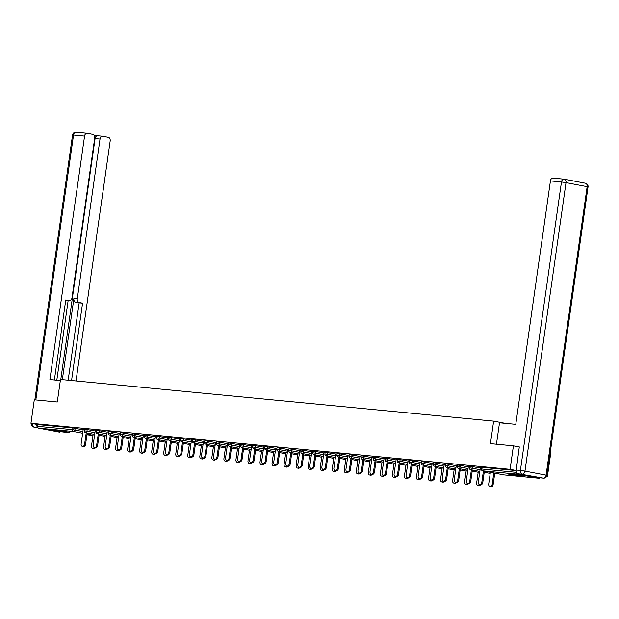 <?xml version="1.0" encoding="UTF-8"?>
<svg xmlns="http://www.w3.org/2000/svg" width="619" height="619" viewBox="0 0 619 619"><rect width="100%" height="100%" fill="white"/><g stroke="black" fill="none" stroke-linecap="round" stroke-linejoin="round"><path stroke-width="0.93" d="M66.922 432.426A8.457 0.395 -171.9 0 0 69.475 432.503A8.457 0.395 -171.9 0 0 64.391 431.412A8.457 0.395 -171.9 0 0 55.277 430.197A8.457 0.395 -171.9 0 0 52.723 430.12A8.457 0.395 -171.9 0 0 57.807 431.203A8.457 0.395 -171.9 0 0 66.922 432.426M522.142 476.189A8.457 0.395 -171.9 0 0 524.688 476.274A8.457 0.395 -171.9 0 0 519.612 475.183A8.457 0.395 -171.9 0 0 510.489 473.968A8.457 0.395 -171.9 0 0 507.944 473.883A8.457 0.395 -171.9 0 0 513.019 474.974A8.457 0.395 -171.9 0 0 522.142 476.189M550.19 452.876L550.755 452.984L547.413 476.468L546.701 476.336M546.67 476.398L547.413 476.468M59.85 432.194A1.625 1.137 -84.5 0 1 59.78 432.186A1.625 1.137 -84.5 0 1 59.703 432.178L38.579 428.139A1.625 1.137 -84.5 0 1 37.689 426.321L37.929 424.603L30.95 423.272L34.293 399.781L57.288 401.994L60.492 379.47L493.637 421.121L505.228 423.334M516.803 472.846A1.625 1.137 95.5 0 0 517.708 474.208L538.84 478.247A1.625 1.137 95.5 0 0 538.909 478.255A1.625 1.137 95.5 0 0 539.807 477.806M482.116 467.314L481.868 469.024L481.381 469.016L481.621 467.299L482.116 467.314L516.192 470.587M493.637 421.121L490.434 443.645L513.422 445.85L519.511 447.019M513.422 445.85L510.079 469.341L516.192 470.51M30.95 423.272L510.079 469.341M481.543 467.825L479.385 467.616M479.369 467.709L480.359 467.802M87.194 429.447L86.954 431.164L84.184 430.824L84.424 429.106L95.171 430.971M37.929 424.603L72.88 427.961L83.132 429.81M96.386 430.793L95.194 430.77M111.265 431.76L111.025 433.478L108.255 433.138L108.503 431.42L119.243 433.285M120.457 433.107L119.274 433.083M135.337 434.074L135.097 435.791L132.327 435.451L132.574 433.733L143.314 435.598M144.537 435.42L143.345 435.397M159.416 436.387L159.168 438.105L156.398 437.765L156.646 436.047L167.385 437.912M168.608 437.734L167.416 437.71M183.487 438.709L183.239 440.419L180.469 440.078L180.717 438.368L191.457 440.225M192.679 440.047L191.488 440.024M207.558 441.022L207.311 442.732L204.549 442.392L204.788 440.682L215.528 442.546M216.751 442.361L215.559 442.345M231.63 443.336L231.382 445.053L228.62 444.713L228.86 442.995L239.607 444.86M240.822 444.682L239.63 444.659M255.701 445.649L255.461 447.367L252.691 447.026L252.931 445.309L263.679 447.173M264.893 446.995L263.702 446.972M279.773 447.963L279.533 449.68L276.763 449.34L277.01 447.622L287.75 449.487M288.965 449.309L287.773 449.286M303.844 450.276L303.604 451.994L300.834 451.653L301.082 449.936L311.821 451.8M313.044 451.622L311.852 451.599M327.915 452.59L327.675 454.307L324.905 453.967L325.153 452.249L335.893 454.114M337.115 453.936L335.924 453.913M351.994 454.903L351.747 456.621L348.977 456.28L349.224 454.563L359.964 456.427M361.187 456.249L359.995 456.226M376.066 457.224L375.818 458.934L373.048 458.594L373.296 456.884L384.035 458.741M385.258 458.563L384.066 458.54M400.137 459.538L399.889 461.256L397.127 460.915L397.367 459.197L408.107 461.062M409.329 460.876L408.138 460.861M424.208 461.851L423.961 463.569L421.199 463.229L421.438 461.511L432.186 463.376M433.401 463.198L432.209 463.174M448.28 464.165L448.04 465.883L445.27 465.542L445.51 463.824L456.257 465.689M457.472 465.511L456.28 465.488M472.351 466.478L472.111 468.196L469.341 467.856L469.589 466.138L480.329 468.003M469.512 466.664L468.32 466.641M460.319 465.326L460.072 467.036L457.302 466.695L457.549 464.985L468.289 466.842M445.44 464.351L444.249 464.327M436.248 463.004L436 464.722L433.23 464.382L433.478 462.664L444.218 464.529M421.369 462.037L420.177 462.014M412.169 460.691L411.929 462.408L409.159 462.068L409.407 460.35L420.146 462.215M397.29 459.724L396.106 459.7M388.098 458.377L387.858 460.095L385.088 459.755L385.335 458.037L396.075 459.902M373.218 457.41L372.027 457.387M364.026 456.064L363.786 457.781L361.016 457.441L361.256 455.723L372.004 457.588M349.147 455.097L347.955 455.073M339.955 453.75L339.715 455.468L336.945 455.127L337.185 453.41L347.932 455.274M325.076 452.783L323.884 452.76M315.883 451.437L315.636 453.154L312.874 452.814L313.113 451.096L323.853 452.961M301.004 450.462L299.813 450.439M291.812 449.123L291.564 450.833L288.802 450.493L289.042 448.783L299.782 450.64M276.933 448.148L275.741 448.125M267.741 446.81L267.493 448.52L264.723 448.179L264.971 446.469L275.71 448.326M252.862 445.835L251.67 445.812M243.669 444.488L243.422 446.206L240.652 445.866L240.899 444.148L251.639 446.013M228.79 443.521L227.599 443.498M219.59 442.175L219.35 443.893L216.58 443.552L216.828 441.834L227.568 443.699M204.711 441.208L203.527 441.185M195.519 439.861L195.279 441.579L192.509 441.239L192.757 439.521L203.496 441.386M180.64 438.894L179.448 438.871M171.448 437.548L171.208 439.266L168.438 438.925L168.678 437.207L179.425 439.072M156.568 436.581L155.377 436.557M147.376 435.234L147.129 436.952L144.366 436.612L144.606 434.894L155.354 436.759M132.497 434.259L131.305 434.244M123.305 432.921L123.057 434.631L120.295 434.29L120.535 432.58L131.274 434.445M108.426 431.946L107.234 431.923M99.233 430.607L98.986 432.317L96.216 431.977L96.463 430.267L107.203 432.124M84.354 429.632L83.163 429.609M480.367 467.709L478.332 482.031A2.437 1.741 -79.2 0 0 479.609 484.592A2.437 1.741 -79.2 0 0 481.806 482.363L482.774 482.549A2.437 1.741 100.8 0 1 480.576 484.778A2.437 1.741 100.8 0 1 478.92 485.606L477.953 485.42A2.437 1.741 -79.2 0 0 479.601 484.592L480.576 484.778M484.391 471.167L482.774 482.549M483.424 470.982L481.806 482.363M492.182 484.344L493.15 484.53A2.437 1.741 100.8 0 1 490.96 486.758L489.985 486.58A2.437 1.741 -79.2 0 0 492.182 484.344L493.8 472.962M490.372 472.305L488.708 484.012A2.437 1.741 -79.2 0 0 489.985 486.58M493.15 484.53L494.774 473.148M496.446 444.218L499.502 422.785L515.782 424.348L550.43 180.903A3.25 2.275 -84.5 0 1 552.976 178.094A3.25 2.275 -84.5 0 1 553.123 178.11L563.863 179.146M518.018 473.697L543.312 478.131L518.018 473.697A3.25 2.275 -84.5 0 1 516.238 470.053L519.287 446.972M60.337 380.561L49.915 379.555L84.563 136.11L73.529 135.05L35.832 399.936M62.341 379.648L73.885 298.528L77.274 298.853L100.023 139.058L95.078 138.586A3.25 2.275 -84.5 0 1 97.632 135.778A3.25 2.275 -84.5 0 1 97.779 135.793L102.421 136.242M77.274 298.853A3.25 2.275 95.5 0 0 79.062 302.498L75.665 302.173A3.25 2.275 -84.5 0 1 73.885 298.528M71.556 380.538L82.567 303.171L79.062 302.498M76.021 380.964L110.174 141A3.25 2.275 95.5 0 0 108.395 137.356L102.715 136.273A3.25 2.275 95.5 0 0 102.568 136.25A3.25 2.275 95.5 0 0 100.023 139.058M66.179 300.339A3.25 2.275 -84.5 0 1 66.032 300.331A3.25 2.275 -84.5 0 1 65.885 300.308L69.282 300.633A3.25 2.275 95.5 0 0 69.429 300.656A3.25 2.275 95.5 0 0 71.974 297.847L94.722 138.045A3.25 2.275 95.5 0 0 92.935 134.4L87.264 133.317A3.25 2.275 95.5 0 0 87.117 133.302A3.25 2.275 95.5 0 0 84.563 136.11M97.709 135.785L94.018 135.081M69.282 300.633L65.769 299.96L54.379 379.989M36.598 424.348A3.25 2.275 95.5 0 0 37.767 427.303M60.794 379.501L95.078 138.586M68.152 300.532L56.809 380.221M68.16 380.213L79.17 302.846L75.665 302.173M79.17 302.846L82.567 303.171M468.335 466.556L466.293 480.878A2.437 1.741 -79.2 0 0 467.569 483.439A2.437 1.741 -79.2 0 0 469.767 481.211L470.734 481.396A2.437 1.741 100.8 0 1 468.544 483.625A2.437 1.741 100.8 0 1 466.888 484.445L465.914 484.259A2.437 1.741 -79.2 0 0 467.562 483.439L468.544 483.625M472.359 470.007L470.734 481.396M471.384 469.821L469.767 481.211M456.296 465.395L454.261 479.717A2.437 1.741 -79.2 0 0 455.538 482.278A2.437 1.741 -79.2 0 0 457.727 480.05L458.702 480.236A2.437 1.741 100.8 0 1 456.505 482.464A2.437 1.741 100.8 0 1 454.849 483.292L453.882 483.106A2.437 1.741 -79.2 0 0 455.53 482.278L456.505 482.464M460.319 468.854L458.702 480.236M459.352 468.668L457.727 480.05M444.264 464.242L442.221 478.557A2.437 1.741 -79.2 0 0 443.498 481.125A2.437 1.741 -79.2 0 0 445.695 478.897L446.663 479.075A2.437 1.741 100.8 0 1 444.473 481.311L443.498 481.125M448.288 467.693L446.663 479.075M447.313 467.507L445.695 478.897M432.224 463.082L430.19 477.404A2.437 1.741 -79.2 0 0 431.466 479.965A2.437 1.741 -79.2 0 0 433.656 477.736L434.631 477.922A2.437 1.741 100.8 0 1 432.433 480.151L431.466 479.965M436.248 466.54L434.631 477.922M435.281 466.355L433.656 477.736M420.185 461.921L418.15 476.243A2.437 1.741 -79.2 0 0 419.427 478.812A2.437 1.741 -79.2 0 0 421.624 476.576L422.591 476.762A2.437 1.741 100.8 0 1 420.402 478.998L419.427 478.812A2.437 1.741 -79.2 0 1 417.771 479.632A2.437 1.741 -79.2 0 1 416.494 477.071L418.158 465.364M424.216 465.38L422.591 476.762M423.241 465.194L421.624 476.576M478.34 471.152L476.669 482.859A2.437 1.741 -79.2 0 0 477.953 485.42M466.3 469.991L464.637 481.698A2.437 1.741 -79.2 0 0 465.914 484.259M454.269 468.838L452.597 480.545A2.437 1.741 -79.2 0 0 453.882 483.106M444.457 481.303A2.437 1.741 100.8 0 1 442.809 482.131L441.842 481.946A2.437 1.741 -79.2 0 0 443.49 481.118M442.229 467.678L440.566 479.385A2.437 1.741 -79.2 0 0 441.842 481.946M432.426 480.151A2.437 1.741 100.8 0 1 430.778 480.978L429.803 480.793A2.437 1.741 -79.2 0 0 431.451 479.965M430.19 466.525L428.526 478.224A2.437 1.741 -79.2 0 0 429.803 480.793M408.153 460.768L406.11 475.09A2.437 1.741 -79.2 0 0 407.395 477.651A2.437 1.741 -79.2 0 0 409.585 475.423L410.559 475.609A2.437 1.741 100.8 0 1 408.362 477.837A2.437 1.741 100.8 0 1 406.706 478.665L405.731 478.479A2.437 1.741 -79.2 0 0 407.379 477.651L408.362 477.837M412.177 464.219L410.559 475.609M411.209 464.033L409.585 475.423M420.386 478.99A2.437 1.741 100.8 0 1 418.738 479.818L417.771 479.632M396.114 459.608L394.079 473.93A2.437 1.741 -79.2 0 0 395.355 476.491A2.437 1.741 -79.2 0 0 397.553 474.262L398.52 474.448A2.437 1.741 100.8 0 1 396.322 476.676A2.437 1.741 100.8 0 1 394.667 477.504L393.699 477.319A2.437 1.741 -79.2 0 0 395.348 476.491L396.322 476.676M400.137 463.066L398.52 474.448M399.17 462.88L397.553 474.262M406.118 464.204L404.455 475.91A2.437 1.741 -79.2 0 0 405.731 478.479M384.082 458.455L382.039 472.777A2.437 1.741 -79.2 0 0 383.316 475.338A2.437 1.741 -79.2 0 0 385.513 473.109L386.48 473.295A2.437 1.741 100.8 0 1 384.291 475.524A2.437 1.741 100.8 0 1 382.635 476.344L381.66 476.158A2.437 1.741 -79.2 0 0 383.308 475.338L384.291 475.524M388.105 461.906L386.48 473.295M387.13 461.72L385.513 473.109M394.086 463.051L392.415 474.758A2.437 1.741 -79.2 0 0 393.699 477.319M372.042 457.294L370.007 471.616A2.437 1.741 -79.2 0 0 371.284 474.177A2.437 1.741 -79.2 0 0 373.474 471.949L374.449 472.135A2.437 1.741 100.8 0 1 372.251 474.363A2.437 1.741 100.8 0 1 370.595 475.191L369.628 475.005A2.437 1.741 -79.2 0 0 371.276 474.177L372.251 474.363M376.066 460.753L374.449 472.135M375.099 460.567L373.474 471.949M382.047 461.89L380.383 473.597A2.437 1.741 -79.2 0 0 381.66 476.158M360.01 456.141L357.968 470.455A2.437 1.741 -79.2 0 0 359.244 473.024A2.437 1.741 -79.2 0 0 361.442 470.796L362.409 470.982A2.437 1.741 100.8 0 1 360.219 473.21L359.244 473.024A2.437 1.741 -79.2 0 1 357.589 473.845A2.437 1.741 -79.2 0 1 356.312 471.283L357.975 459.577M364.034 459.592L362.409 470.982M363.059 459.406L361.442 470.796M370.015 460.737L368.344 472.444A2.437 1.741 -79.2 0 0 369.628 475.005M347.971 454.98L345.936 469.303A2.437 1.741 -79.2 0 0 347.213 471.864A2.437 1.741 -79.2 0 0 349.402 469.635L350.377 469.821A2.437 1.741 100.8 0 1 348.18 472.049A2.437 1.741 100.8 0 1 346.524 472.877L345.549 472.692A2.437 1.741 -79.2 0 0 347.197 471.864M351.994 458.439L350.377 469.821M351.027 458.253L349.402 469.635M360.204 473.202A2.437 1.741 100.8 0 1 358.556 474.03L357.589 473.845M335.931 453.82L333.896 468.142A2.437 1.741 -79.2 0 0 335.173 470.711A2.437 1.741 -79.2 0 0 337.37 468.475L338.338 468.66A2.437 1.741 100.8 0 1 336.148 470.897L335.173 470.711M339.963 457.279L338.338 468.66M338.988 457.093L337.37 468.475M345.944 458.424L344.272 470.123A2.437 1.741 -79.2 0 0 345.549 472.692M323.899 452.667L321.857 466.989A2.437 1.741 -79.2 0 0 323.141 469.55A2.437 1.741 -79.2 0 0 325.331 467.322L326.306 467.507A2.437 1.741 100.8 0 1 324.108 469.736L323.141 469.55M327.923 456.118L326.306 467.507M326.956 455.94L325.331 467.322M336.132 470.889A2.437 1.741 100.8 0 1 334.484 471.717L333.517 471.531A2.437 1.741 -79.2 0 0 335.165 470.703M333.904 457.263L332.241 468.97A2.437 1.741 -79.2 0 0 333.517 471.531M311.86 451.506L309.825 465.828A2.437 1.741 -79.2 0 0 311.102 468.39A2.437 1.741 -79.2 0 0 313.299 466.161L314.266 466.347A2.437 1.741 100.8 0 1 312.077 468.575L311.102 468.39A2.437 1.741 -79.2 0 1 309.446 469.217A2.437 1.741 -79.2 0 1 308.169 466.656L309.833 454.95M315.883 454.965L314.266 466.347M314.916 454.779L313.299 466.161M324.101 469.736A2.437 1.741 100.8 0 1 322.453 470.564L321.478 470.378A2.437 1.741 -79.2 0 0 323.126 469.55M321.865 456.11L320.201 467.809A2.437 1.741 -79.2 0 0 321.478 470.378M299.828 450.353L297.785 464.676A2.437 1.741 -79.2 0 0 299.07 467.237A2.437 1.741 -79.2 0 0 301.26 465.008L302.227 465.194A2.437 1.741 100.8 0 1 300.037 467.422A2.437 1.741 100.8 0 1 298.381 468.243L297.406 468.057A2.437 1.741 -79.2 0 0 299.054 467.237L300.037 467.422M303.852 453.804L302.227 465.194M302.877 453.619L301.26 465.008M312.061 468.575A2.437 1.741 100.8 0 1 310.413 469.403L309.446 469.217M287.789 449.193L285.754 463.515A2.437 1.741 -79.2 0 0 287.03 466.076A2.437 1.741 -79.2 0 0 289.22 463.848L290.195 464.033A2.437 1.741 100.8 0 1 287.997 466.262A2.437 1.741 100.8 0 1 286.342 467.09L285.374 466.904A2.437 1.741 -79.2 0 0 287.023 466.076L287.997 466.262M291.812 452.651L290.195 464.033M290.845 452.466L289.22 463.848M297.793 453.789L296.13 465.496A2.437 1.741 -79.2 0 0 297.406 468.057M275.757 448.04L273.714 462.354A2.437 1.741 -79.2 0 0 274.991 464.923A2.437 1.741 -79.2 0 0 277.188 462.695L278.155 462.88A2.437 1.741 100.8 0 1 275.966 465.109A2.437 1.741 100.8 0 1 274.302 465.929L273.335 465.743A2.437 1.741 -79.2 0 0 274.983 464.915L275.966 465.109M279.78 451.491L278.155 462.88M278.805 451.305L277.188 462.695M285.761 452.636L284.09 464.343A2.437 1.741 -79.2 0 0 285.374 466.904M263.717 446.879L261.682 461.201A2.437 1.741 -79.2 0 0 262.959 463.763A2.437 1.741 -79.2 0 0 265.149 461.534L266.124 461.72A2.437 1.741 100.8 0 1 263.926 463.948A2.437 1.741 100.8 0 1 262.27 464.776L261.295 464.59A2.437 1.741 -79.2 0 0 262.951 463.763L263.926 463.948M267.741 450.338L266.124 461.72M266.774 450.152L265.149 461.534M273.722 451.475L272.058 463.182A2.437 1.741 -79.2 0 0 273.335 465.743M251.678 445.719L249.643 460.041A2.437 1.741 -79.2 0 0 250.919 462.61A2.437 1.741 -79.2 0 0 253.117 460.374L254.084 460.559A2.437 1.741 100.8 0 1 251.894 462.795A2.437 1.741 100.8 0 1 250.231 463.616L249.264 463.43A2.437 1.741 -79.2 0 0 250.912 462.602M255.709 449.177L254.084 460.559M254.734 448.992L253.117 460.374M261.69 450.323L260.019 462.022A2.437 1.741 -79.2 0 0 261.295 464.59M239.646 444.566L237.603 458.888A2.437 1.741 -79.2 0 0 238.888 461.449A2.437 1.741 -79.2 0 0 241.077 459.221L242.052 459.406A2.437 1.741 100.8 0 1 239.855 461.635A2.437 1.741 100.8 0 1 238.199 462.463L237.224 462.277A2.437 1.741 -79.2 0 0 238.872 461.449M243.669 448.017L242.052 459.406M242.702 447.839L241.077 459.221M249.65 449.162L247.987 460.869A2.437 1.741 -79.2 0 0 249.264 463.43M227.606 443.405L225.571 457.727A2.437 1.741 -79.2 0 0 226.848 460.288A2.437 1.741 -79.2 0 0 229.045 458.06L230.013 458.246A2.437 1.741 100.8 0 1 227.823 460.474L226.848 460.288M231.63 446.864L230.013 458.246M230.663 446.678L229.045 458.06M237.611 448.009L235.947 459.708A2.437 1.741 -79.2 0 0 237.224 462.277M215.574 442.252L213.532 456.574A2.437 1.741 -79.2 0 0 214.816 459.136A2.437 1.741 -79.2 0 0 217.006 456.907L217.981 457.093A2.437 1.741 100.8 0 1 215.783 459.321L214.816 459.136M219.598 445.703L217.981 457.093M218.623 445.518L217.006 456.907M227.807 460.474A2.437 1.741 100.8 0 1 226.159 461.302L225.192 461.116A2.437 1.741 -79.2 0 0 226.84 460.288M225.579 446.848L223.916 458.555A2.437 1.741 -79.2 0 0 225.192 461.116M203.535 441.092L201.5 455.414A2.437 1.741 -79.2 0 0 202.777 457.975A2.437 1.741 -79.2 0 0 204.974 455.746L205.941 455.932A2.437 1.741 100.8 0 1 203.744 458.161A2.437 1.741 100.8 0 1 202.088 458.989L201.121 458.803A2.437 1.741 -79.2 0 0 202.769 457.975L203.744 458.161M207.558 444.55L205.941 455.932M206.591 444.365L204.974 455.746M215.776 459.321A2.437 1.741 100.8 0 1 214.128 460.141L213.153 459.956A2.437 1.741 -79.2 0 0 214.801 459.136M213.54 445.688L211.876 457.395A2.437 1.741 -79.2 0 0 213.153 459.956M191.503 439.939L189.46 454.253A2.437 1.741 -79.2 0 0 190.737 456.822A2.437 1.741 -79.2 0 0 192.935 454.594L193.902 454.779A2.437 1.741 100.8 0 1 191.712 457.008A2.437 1.741 100.8 0 1 190.056 457.828L189.081 457.642A2.437 1.741 -79.2 0 0 190.729 456.822L191.712 457.008M195.527 443.39L193.902 454.779M194.552 443.204L192.935 454.594M201.508 444.535L199.836 456.242A2.437 1.741 -79.2 0 0 201.121 458.803M179.464 438.778L177.429 453.1A2.437 1.741 -79.2 0 0 178.705 455.661A2.437 1.741 -79.2 0 0 180.895 453.433L181.87 453.619A2.437 1.741 100.8 0 1 179.672 455.847A2.437 1.741 100.8 0 1 178.017 456.675L177.049 456.489A2.437 1.741 -79.2 0 0 178.698 455.661L179.672 455.847M183.487 442.237L181.87 453.619M182.52 442.051L180.895 453.433M189.468 443.374L187.805 455.081A2.437 1.741 -79.2 0 0 189.081 457.642M167.432 437.618L165.389 451.94A2.437 1.741 -79.2 0 0 166.666 454.508A2.437 1.741 -79.2 0 0 168.863 452.272L169.83 452.458A2.437 1.741 100.8 0 1 167.641 454.694A2.437 1.741 100.8 0 1 165.977 455.514L165.01 455.329A2.437 1.741 -79.2 0 0 166.658 454.501L167.641 454.694M171.455 441.076L169.83 452.458M170.48 440.89L168.863 452.272M177.436 442.221L175.765 453.92A2.437 1.741 -79.2 0 0 177.049 456.489M155.392 436.465L153.357 450.787A2.437 1.741 -79.2 0 0 154.634 453.348A2.437 1.741 -79.2 0 0 156.824 451.119L157.799 451.305A2.437 1.741 100.8 0 1 155.601 453.534A2.437 1.741 100.8 0 1 153.945 454.361L152.97 454.176A2.437 1.741 -79.2 0 0 154.618 453.348L155.601 453.534M159.416 439.923L157.799 451.305M158.449 439.738L156.824 451.119M165.397 441.061L163.733 452.768A2.437 1.741 -79.2 0 0 165.01 455.329M143.353 435.304L141.318 449.626A2.437 1.741 -79.2 0 0 142.594 452.195A2.437 1.741 -79.2 0 0 144.792 449.959L145.759 450.145A2.437 1.741 100.8 0 1 143.569 452.373A2.437 1.741 100.8 0 1 141.906 453.201L140.939 453.015A2.437 1.741 -79.2 0 0 142.587 452.187L143.569 452.373M147.384 438.763L145.759 450.145M146.409 438.577L144.792 449.959M153.357 439.908L151.694 451.607A2.437 1.741 -79.2 0 0 152.97 454.176M131.321 434.151L129.278 448.473A2.437 1.741 -79.2 0 0 130.563 451.034A2.437 1.741 -79.2 0 0 132.752 448.806L133.727 448.992A2.437 1.741 100.8 0 1 131.53 451.22A2.437 1.741 100.8 0 1 129.874 452.04L128.899 451.862A2.437 1.741 -79.2 0 0 130.547 451.034M135.344 437.602L133.727 448.992M134.377 437.416L132.752 448.806M141.325 438.747L139.662 450.454A2.437 1.741 -79.2 0 0 140.939 453.015M119.281 432.991L117.246 447.313A2.437 1.741 -79.2 0 0 118.523 449.874A2.437 1.741 -79.2 0 0 120.72 447.645L121.688 447.831A2.437 1.741 100.8 0 1 119.49 450.059L118.523 449.874M123.305 436.449L121.688 447.831M122.338 436.263L120.72 447.645M129.286 437.587L127.622 449.293A2.437 1.741 -79.2 0 0 128.899 451.862M107.249 431.838L105.207 446.152A2.437 1.741 -79.2 0 0 106.483 448.721A2.437 1.741 -79.2 0 0 108.681 446.492L109.648 446.678A2.437 1.741 100.8 0 1 107.458 448.907L106.483 448.721A2.437 1.741 -79.2 0 1 104.828 449.541A2.437 1.741 -79.2 0 1 103.551 446.98L105.215 435.273M111.273 435.289L109.648 446.678M110.298 435.103L108.681 446.492M119.482 450.059A2.437 1.741 100.8 0 1 117.834 450.887L116.867 450.702A2.437 1.741 -79.2 0 0 118.515 449.874M117.254 436.434L115.583 448.141A2.437 1.741 -79.2 0 0 116.867 450.702M95.21 430.677L93.175 444.999A2.437 1.741 -79.2 0 0 94.452 447.56A2.437 1.741 -79.2 0 0 96.641 445.332L97.616 445.518A2.437 1.741 100.8 0 1 95.419 447.746A2.437 1.741 100.8 0 1 93.763 448.574L92.796 448.388A2.437 1.741 -79.2 0 0 94.444 447.56L95.419 447.746M99.233 434.136L97.616 445.518M98.266 433.95L96.641 445.332M107.451 448.907A2.437 1.741 100.8 0 1 105.803 449.727L104.828 449.541M83.178 429.524L81.135 443.838A2.437 1.741 -79.2 0 0 82.412 446.407A2.437 1.741 -79.2 0 0 84.61 444.171L85.577 444.357A2.437 1.741 100.8 0 1 83.387 446.593L82.412 446.407M87.202 432.975L85.577 444.357M86.227 432.789L84.61 444.171M93.183 434.12L91.511 445.819A2.437 1.741 -79.2 0 0 92.796 448.388M517.708 474.208L482.758 470.85L503.889 474.889L538.84 478.247M481.381 469.016A1.625 1.625 0 0 0 482.681 470.842A1.625 1.161 100.8 0 0 482.758 470.85A1.625 1.137 95.5 0 1 481.868 469.024L516.525 472.359M482.681 470.842L503.812 474.874A1.625 1.161 100.8 0 0 503.889 474.889A1.625 1.137 95.5 0 0 503.959 474.897A1.625 1.137 95.5 0 0 504.036 474.897M86.939 434.793L92.997 435.381L86.939 434.801M93.02 435.227L87.039 434.081M82.644 433.246L73.529 431.505L38.579 428.139M37.689 426.321L72.64 429.679L72.88 427.961M75.162 428.286L74.914 430.004A1.625 1.161 -79.2 0 1 73.529 431.505A1.625 1.137 -84.5 0 1 72.64 429.679L82.892 431.528M469.341 467.856A1.625 1.625 0 0 0 470.649 469.682A1.625 1.161 100.8 0 0 470.726 469.689A1.625 1.161 -79.2 0 0 472.111 468.196L480.081 469.72M538.909 478.255L503.959 474.897A1.625 1.625 0 0 1 503.812 474.874A1.625 1.161 100.8 0 1 503.734 474.858M457.302 466.695A1.625 1.625 0 0 0 458.609 468.521A1.625 1.161 100.8 0 0 458.687 468.537A1.625 1.161 -79.2 0 0 460.072 467.036L468.049 468.56M445.27 465.542A1.625 1.625 0 0 0 446.578 467.368A1.625 1.161 100.8 0 0 446.647 467.376A1.625 1.161 -79.2 0 0 448.04 465.883L456.01 467.407M433.23 464.382A1.625 1.625 0 0 0 434.538 466.208A1.625 1.161 100.8 0 0 434.615 466.223A1.625 1.161 -79.2 0 0 436 464.722L443.978 466.246M421.199 463.229A1.625 1.625 0 0 0 422.498 465.055A1.625 1.161 100.8 0 0 422.576 465.062A1.625 1.161 -79.2 0 0 423.961 463.569L431.938 465.086M409.159 462.068A1.625 1.625 0 0 0 410.467 463.894A1.625 1.161 100.8 0 0 410.544 463.91A1.625 1.161 -79.2 0 0 411.929 462.408L419.899 463.933M397.127 460.915A1.625 1.625 0 0 0 398.427 462.741A1.625 1.161 100.8 0 0 398.504 462.749A1.625 1.161 -79.2 0 0 399.889 461.256L407.867 462.772M385.088 459.755A1.625 1.625 0 0 0 386.395 461.581A1.625 1.161 100.8 0 0 386.473 461.588A1.625 1.161 -79.2 0 0 387.858 460.095L395.827 461.619M373.048 458.594A1.625 1.625 0 0 0 374.356 460.428A1.625 1.161 100.8 0 0 374.433 460.435A1.625 1.161 -79.2 0 0 375.818 458.934L383.795 460.459M361.016 457.441A1.625 1.625 0 0 0 362.324 459.267A1.625 1.161 100.8 0 0 362.394 459.275A1.625 1.161 -79.2 0 0 363.786 457.781L371.756 459.306M348.977 456.28A1.625 1.625 0 0 0 350.284 458.106A1.625 1.161 100.8 0 0 350.362 458.122A1.625 1.161 -79.2 0 0 351.747 456.621L359.724 458.145M336.945 455.127A1.625 1.625 0 0 0 338.245 456.954A1.625 1.161 100.8 0 0 338.322 456.961A1.625 1.161 -79.2 0 0 339.715 455.468L347.685 456.992M324.905 453.967A1.625 1.625 0 0 0 326.213 455.793A1.625 1.161 100.8 0 0 326.29 455.808A1.625 1.161 -79.2 0 0 327.675 454.307L335.645 455.832M312.874 452.814A1.625 1.625 0 0 0 314.173 454.64A1.625 1.161 100.8 0 0 314.251 454.648A1.625 1.161 -79.2 0 0 315.636 453.154L323.613 454.671M300.834 451.653A1.625 1.625 0 0 0 302.142 453.479A1.625 1.161 100.8 0 0 302.219 453.495A1.625 1.161 -79.2 0 0 303.604 451.994L311.574 453.518M288.802 450.493A1.625 1.625 0 0 0 290.102 452.327A1.625 1.161 100.8 0 0 290.179 452.334A1.625 1.161 -79.2 0 0 291.564 450.833L299.542 452.357M276.763 449.34A1.625 1.625 0 0 0 278.07 451.166A1.625 1.161 100.8 0 0 278.148 451.174A1.625 1.161 -79.2 0 0 279.533 449.68L287.502 451.205M264.723 448.179A1.625 1.625 0 0 0 266.031 450.005A1.625 1.161 100.8 0 0 266.108 450.021A1.625 1.161 -79.2 0 0 267.493 448.52L275.47 450.044M252.691 447.026A1.625 1.625 0 0 0 253.999 448.852A1.625 1.161 100.8 0 0 254.069 448.86A1.625 1.161 -79.2 0 0 255.461 447.367L263.431 448.891M240.652 445.866A1.625 1.625 0 0 0 241.959 447.692A1.625 1.161 100.8 0 0 242.037 447.707A1.625 1.161 -79.2 0 0 243.422 446.206L251.399 447.73M228.62 444.713A1.625 1.625 0 0 0 229.92 446.539A1.625 1.161 100.8 0 0 229.997 446.547A1.625 1.161 -79.2 0 0 231.382 445.053L239.36 446.57M216.58 443.552A1.625 1.625 0 0 0 217.888 445.378A1.625 1.161 100.8 0 0 217.965 445.394A1.625 1.161 -79.2 0 0 219.35 443.893L227.32 445.417M204.549 442.392A1.625 1.625 0 0 0 205.848 444.225A1.625 1.161 100.8 0 0 205.926 444.233A1.625 1.161 -79.2 0 0 207.311 442.732L215.288 444.256M192.509 441.239A1.625 1.625 0 0 0 193.817 443.065A1.625 1.161 100.8 0 0 193.894 443.072A1.625 1.161 -79.2 0 0 195.279 441.579L203.249 443.103M180.469 440.078A1.625 1.625 0 0 0 181.777 441.904A1.625 1.161 100.8 0 0 181.854 441.92A1.625 1.161 -79.2 0 0 183.239 440.419L191.217 441.943M168.438 438.925A1.625 1.625 0 0 0 169.745 440.751A1.625 1.161 100.8 0 0 169.815 440.759A1.625 1.161 -79.2 0 0 171.208 439.266L179.177 440.79M156.398 437.765A1.625 1.625 0 0 0 157.706 439.591A1.625 1.161 100.8 0 0 157.783 439.606A1.625 1.161 -79.2 0 0 159.168 438.105L167.145 439.629M144.366 436.612A1.625 1.625 0 0 0 145.666 438.438A1.625 1.161 100.8 0 0 145.744 438.445A1.625 1.161 -79.2 0 0 147.129 436.952L155.106 438.469M132.327 435.451A1.625 1.625 0 0 0 133.634 437.277A1.625 1.161 100.8 0 0 133.712 437.293A1.625 1.161 -79.2 0 0 135.097 435.791L143.066 437.316M120.295 434.29A1.625 1.625 0 0 0 121.595 436.124A1.625 1.161 100.8 0 0 121.672 436.132A1.625 1.161 -79.2 0 0 123.057 434.631L131.035 436.155M108.255 433.138A1.625 1.625 0 0 0 109.563 434.964A1.625 1.161 100.8 0 0 109.64 434.971A1.625 1.161 -79.2 0 0 111.025 433.478L118.995 435.002M96.216 431.977A1.625 1.625 0 0 0 97.523 433.803A1.625 1.161 100.8 0 0 97.601 433.818A1.625 1.161 -79.2 0 0 98.986 432.317L106.963 433.842M84.184 430.824A1.625 1.625 0 0 0 85.492 432.65A1.625 1.161 100.8 0 0 85.561 432.658A1.625 1.161 -79.2 0 0 86.954 431.164L94.924 432.689M516.238 470.053L520.401 470.455L561.464 181.963L566.014 182.613L524.958 471.105L546.082 475.137L587.145 186.652L566.014 182.613A3.25 2.321 -79.2 0 0 564.311 179.193A3.25 2.321 -79.2 0 0 564.157 179.17A3.25 2.275 95.5 0 0 564.01 179.154A3.25 2.275 95.5 0 0 561.464 181.963L550.43 180.903M585.288 183.209A3.25 2.321 100.8 0 1 585.442 183.232A3.25 2.321 100.8 0 1 587.145 186.652L588.05 186.884A3.25 3.25 0 0 0 585.442 183.232L564.311 179.193A3.25 3.25 0 0 0 564.01 179.154L552.976 178.094M520.401 470.455A3.25 2.275 95.5 0 0 522.181 474.1A3.25 2.321 100.8 0 0 524.958 471.105L520.401 470.455M546.995 475.377L546.082 475.137A3.25 2.321 -79.2 0 1 543.312 478.131A3.25 2.275 95.5 0 0 543.459 478.154A3.25 3.25 0 0 0 546.995 475.377L588.05 186.884M37.86 427.528L34.254 427.18L38.154 427.93M87.117 133.302L76.083 132.242A3.25 3.25 0 0 0 72.555 135.019L73.529 135.05A3.25 2.275 -84.5 0 1 76.083 132.242A3.25 2.275 -84.5 0 1 76.23 132.257L86.97 133.294M32.234 423.52L31.515 423.381M31.492 423.504A3.25 3.25 0 0 0 34.107 427.164A3.25 2.321 100.8 0 0 34.254 427.18A3.25 2.275 -84.5 0 1 32.474 423.558M470.649 469.682L479.841 471.438M484.236 472.274L490.217 473.419M458.609 468.521L467.802 470.278M472.196 471.121L478.178 472.266M446.578 467.368L455.77 469.125M460.165 469.96L466.146 471.105M434.538 466.208L443.73 467.964M448.125 468.807L454.106 469.945M422.498 465.055L431.691 466.811M436.093 467.647L442.074 468.792M410.467 463.894L419.659 465.65M424.054 466.494L430.035 467.631M398.427 462.741L407.619 464.498M412.022 465.333L417.995 466.478M386.395 461.581L395.587 463.337M399.982 464.173L405.963 465.318M374.356 460.428L383.548 462.176M387.943 463.02L393.924 464.165M362.324 459.267L371.516 461.023M375.911 461.859L381.892 463.004M350.284 458.106L359.477 459.863M363.871 460.706L369.853 461.844M338.245 456.954L347.437 458.71M351.84 459.546L357.821 460.691M326.213 455.793L335.405 457.549M339.8 458.393L345.781 459.53M314.173 454.64L323.366 456.396M327.768 457.232L333.749 458.377M302.142 453.479L311.334 455.236M315.729 456.079L321.71 457.217M290.102 452.327L299.294 454.075M303.689 454.919L309.67 456.064M278.07 451.166L287.262 452.922M291.657 453.758L297.638 454.903M266.031 450.005L275.223 451.762M279.618 452.605L285.599 453.742M253.999 448.852L263.183 450.609M267.586 451.444L273.567 452.59M241.959 447.692L251.152 449.448M255.546 450.292L261.528 451.429M229.92 446.539L239.112 448.295M243.515 449.131L249.496 450.276M217.888 445.378L227.08 447.135M231.475 447.978L237.456 449.115M205.848 444.225L215.041 445.974M219.436 446.817L225.417 447.963M193.817 443.065L203.009 444.821M207.404 445.657L213.385 446.802M181.777 441.904L190.969 443.661M195.364 444.504L201.345 445.641M169.745 440.751L178.937 442.508M183.332 443.343L189.313 444.488M157.706 439.591L166.898 441.347M171.293 442.19L177.274 443.328M145.666 438.438L154.858 440.194M159.261 441.03L165.242 442.175M133.634 437.277L142.827 439.033M147.221 439.877L153.203 441.014M121.595 436.124L130.787 437.873M135.19 438.716L141.163 439.861M109.563 434.964L118.755 436.72M123.15 437.556L129.131 438.701M97.523 433.803L106.716 435.559M111.111 436.403L117.092 437.54M85.492 432.65L94.684 434.406M99.079 435.242L105.06 436.387M539.296 477.752L543.459 478.154M34.865 399.835L72.555 135.019M38.169 427.938L34.107 427.164M69.429 300.656L66.032 300.331M102.568 136.25L97.632 135.778M347.213 471.864L348.18 472.049M250.919 462.61L251.894 462.795M238.888 461.449L239.855 461.635M130.563 451.034L131.53 451.22"/></g></svg>
